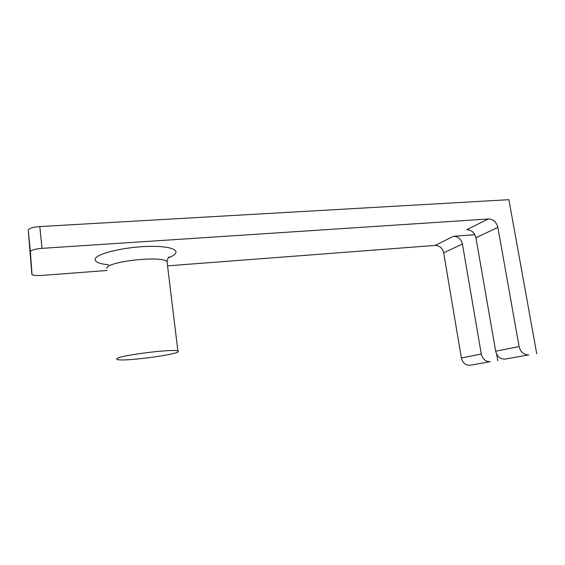 <?xml version="1.0" encoding="UTF-8"?>
<svg xmlns="http://www.w3.org/2000/svg" width="565" height="565" viewBox="0 0 565 565"><rect width="100%" height="100%" fill="white"/><g stroke="black" fill="none" stroke-linecap="round" stroke-linejoin="round"><path stroke-width="0.85" d="M474.904 234.722L453.511 236.276C458.137 236.453 461.111 239.03 462.417 244.031L481.302 354.05C482.658 359.22 485.66 361.762 490.3 361.678L470.002 365.258L490.3 361.678M496.614 354.078L497.765 360.689M167.551 265.847L435.128 245.422C439.591 245.563 442.437 248.028 443.68 252.809L461.365 357.984C462.65 362.921 465.532 365.343 470.002 365.258M107.103 270.466L42.107 275.423C36.76 275.762 33.399 275.473 32.021 274.555L30.383 251.722C30.99 250.111 34.861 248.988 42.001 248.353L488.294 218.98C493.238 219.199 496.437 222.017 497.885 227.427L519.101 346.592C520.605 352.2 523.833 354.968 528.791 354.898L504.941 359.1L528.791 354.898M31.859 274.237L28.25 230.117C28.843 228.345 32.692 227.158 39.811 226.565L508.881 199.685L536.75 353.845M488.294 218.98L466.747 229.694C471.5 229.884 474.558 232.554 475.921 237.71L495.675 351.211C497.094 356.55 500.18 359.178 504.941 359.1M116.701 358.768L116.997 359.418C122.612 362.172 184.896 353.619 177.897 351.063C174.804 348.407 117.944 355.519 116.701 358.768M461.365 357.984L481.302 354.05M443.68 252.809L462.417 244.031M435.128 245.422L453.511 236.276M168.264 257.831C183.222 252.343 175.863 246.128 150.982 246.361C126.193 246.474 96.135 253.501 95.174 259.116C94.772 261.962 99.249 263.855 108.614 264.794M30.383 251.722L28.25 230.117M42.001 248.353L39.811 226.565M497.885 227.427L475.921 237.71M167.261 263.502L167.056 261.793C163.539 255.323 107.442 261.235 106.637 268.269M519.101 346.592L495.675 351.211M169.027 256.849C168.024 257.774 167.367 259.42 167.056 261.793L177.897 351.063"/></g></svg>

